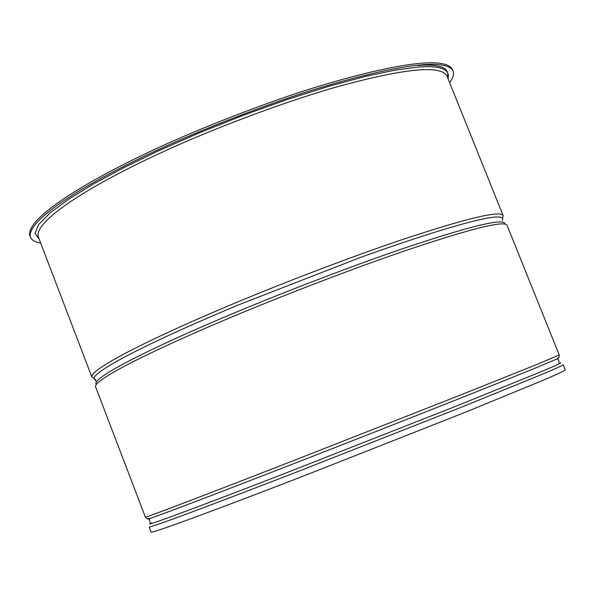 <?xml version="1.0" encoding="UTF-8"?>
<svg xmlns="http://www.w3.org/2000/svg" width="595" height="595" viewBox="0 0 595 595"><rect width="100%" height="100%" fill="white"/><g stroke="black" fill="none" stroke-linecap="round" stroke-linejoin="round"><path stroke-width="0.89" d="M149.144 527.006C151.814 527.289 212.237 504.761 300.111 470.697L462.263 406.861L539.784 375.311C555.209 368.848 563.011 365.323 563.182 364.75L565.25 369.889C565.124 370.581 557.366 374.196 541.971 380.755L464.531 412.558L302.364 476.476C214.438 510.465 153.904 532.756 151.123 532.183L149.137 526.991M449.589 82.541C453.026 77.952 454.208 74.182 453.13 71.222C450.445 65.532 440.307 63.368 422.725 64.721C397.839 66.714 354.07 76.457 298.147 94.62C254.452 109.354 212.043 125.783 170.914 143.916C82.757 183.409 26.73 220.626 30.315 236.922C31.528 240.008 34.986 242.053 40.691 243.058M453.13 71.222L452.542 69.756C449.842 64.029 439.698 61.835 422.1 63.167C397.2 65.123 353.415 74.829 297.5 92.976C253.805 107.695 211.396 124.124 170.274 142.264C82.132 181.773 26.135 219.064 29.75 235.442L30.315 236.922M502.336 220.5L503.125 215.554C501.682 212.965 492.779 213.59 476.416 217.42C458.626 221.623 432 229.655 396.56 241.525C347.681 258.26 286.827 281.465 234.861 303.115C148.527 339.239 91.251 368.751 91.756 376.761L91.861 376.999M38.705 237.866L38.162 236.438C34.726 220.782 89.094 184.844 174.008 146.839C225.155 124.132 285.823 101.678 335.268 87.316C371.228 77.409 398.561 71.66 417.281 70.069C434.506 68.656 444.42 70.701 447.038 76.205L503.125 215.554M502.656 218.12C500.529 216.037 491.745 216.825 476.29 220.492C453.658 225.899 413.131 238.483 360.458 257.434L238.818 304.759C153.019 340.533 95.892 369.577 93.884 378.316L95.788 379.982M504.857 223.772C504.411 220.804 495.576 221.414 478.343 225.602C460.463 229.968 433.636 238.216 397.854 250.339C348.514 267.408 287.236 290.873 235.427 312.464C149.65 348.313 92.761 377.513 96.033 383.983M559.248 354.977L507.014 225.208C505.653 222.82 496.818 223.631 480.515 227.632C462.784 232.02 436.217 240.209 400.807 252.213C351.965 269.111 291.104 292.376 239.078 313.952C152.647 349.942 95.17 379.008 95.468 386.482L145.388 517.167C147.85 516.906 208.064 493.917 295.834 459.712L457.957 396.025L535.634 364.966L559.248 354.977L559.084 357.022L557.024 358.949L535.485 368.007C503.444 381.202 404.355 420.561 312.62 456.32C225.631 490.221 165.908 513.031 149.933 518.483C147.486 519.294 146.95 519.353 148.319 518.669M558.222 358.056L557.024 358.949L558.274 359.573L559.174 362.058M558.556 363.352C564.64 361.552 557.641 364.824 537.56 373.177L454.364 406.846L284.284 473.65C196.9 507.498 138.732 529.074 151.368 522.931M39.196 239.153L35.038 233.396L38.668 224.479L50.255 212.757L69.042 198.953L93.527 183.952L122.555 168.281L157.868 151.1L198.633 133.116L242.723 115.482L287.266 99.462L329.176 86.163L365.873 76.286L395.735 70.009L418.24 67.064C440.583 65.331 450.512 69.199 448.028 78.659M447.447 77.216C449.909 67.711 439.973 63.814 417.616 65.51M447.053 76.242L447.336 76.725M38.162 236.438L91.756 376.761L93.884 378.316L96.368 381.611M145.388 517.167L147.032 518.528L149.933 518.483L149.3 519.851L150.171 522.343"/></g></svg>
